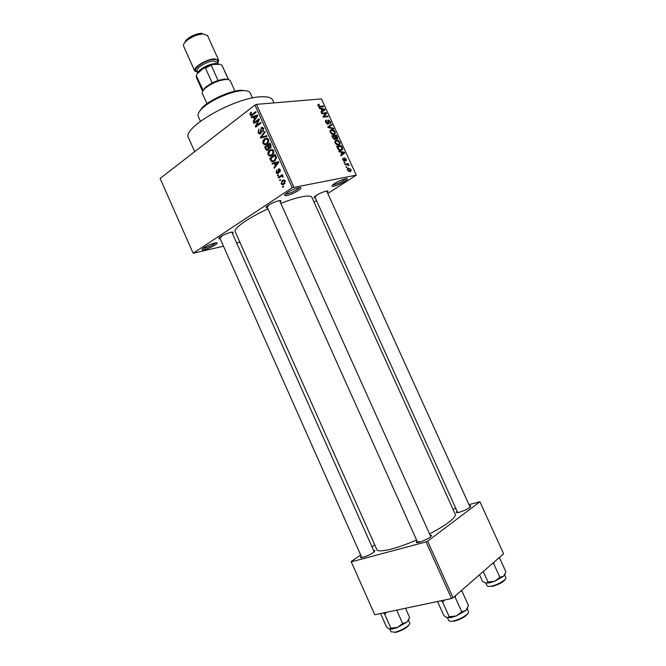 <?xml version="1.0" encoding="UTF-8"?>
<svg xmlns="http://www.w3.org/2000/svg" width="666" height="666" viewBox="0 0 666 666"><rect width="100%" height="100%" fill="white"/><g stroke="black" fill="none" stroke-linecap="round" stroke-linejoin="round"><path stroke-width="1" d="M333.891 186.164C331.893 186.513 331.477 186.105 332.634 184.94C336.23 182.184 340.509 180.136 345.471 178.796L346.012 178.704C351.473 177.905 339.635 185.156 333.891 186.164M332.85 184.748L334.19 184.673C339.485 183.117 343.348 181.135 345.762 178.746M286.88 195.513C284.457 195.937 283.949 195.446 285.364 194.047C289.061 191.225 293.481 189.144 298.618 187.804L299.292 187.695C305.394 186.821 293.348 194.372 286.88 195.513M285.423 193.989L287.171 193.939C292.965 192.258 296.994 190.176 299.267 187.695M204.67 249.525C202.098 250.091 201.415 249.775 202.631 248.568C205.686 246.287 209.648 244.447 214.519 243.057L215.909 242.807C220.746 242.216 210.747 248.168 204.67 249.525M202.914 248.326L204.887 248.118C209.94 246.587 213.503 244.838 215.576 242.849M373.618 550.499L374.833 550.566L373.376 552.489C369.397 555.444 359.806 558.916 360.473 557.184L361.23 556.227M469.522 505.852L470.737 505.927L469.73 507.467C466.175 510.273 455.694 513.994 456.393 512.212L457.142 511.288M430.111 535.181L431.402 535.281L430.169 537.154C426.207 540.268 415.501 544.039 416.25 542.066L417.033 541.058M419.072 541.383L417.915 542.515M267.466 207.8C265.867 207.95 265.626 207.484 266.758 206.402C270.063 203.896 274.084 202.006 278.829 200.732L279.62 200.608C281.219 200.466 281.427 200.957 280.236 202.064M266.958 206.227L268.565 206.119M315.259 197.827C313.819 198.002 313.578 197.619 314.527 196.678C317.74 194.222 321.636 192.366 326.215 191.1L326.856 190.992C328.221 190.876 328.363 191.309 327.272 192.299M314.868 196.378L316.084 196.27M220.171 238.769C218.689 238.919 218.448 238.52 219.439 237.579C222.402 235.356 226.19 233.6 230.786 232.301L231.959 232.101C233.366 232.001 233.508 232.442 232.392 233.425M219.772 237.304L221.487 237.121M194.688 151.673L188.603 138.004C181.077 128.53 233.591 97.894 260.273 96.836C267.257 96.379 271.42 97.494 272.769 100.175L272.819 100.3M280.819 203.355C288.977 200.191 295.887 198.027 301.565 196.845C307.634 195.646 311.072 195.812 311.888 197.327L311.913 197.394M429.52 533.857C437.487 529.761 443.847 525.94 448.601 522.402C453.638 518.581 455.852 515.842 455.228 514.202L455.203 514.135M314.069 202.156L316.525 200.608M327.797 193.473L356.268 175.166L292.257 187.72L254.945 105.02L256.502 104.362L293.831 187.046M281.119 183.741L282.317 180.419L284.232 179.953L285.264 180.952L284.099 184.249L282.159 184.74L281.119 183.741L281.835 183.608M278.629 178.022L278.321 177.331L282.309 174.609L282.625 175.3L281.984 175.741L283.067 176.082L283.15 176.89L282.484 177.073L281.568 176.19L278.629 178.022M276.124 172.652L276.64 170.088L276.706 172.311L277.747 172.819L278.388 169.014L279.345 168.839L280.228 169.788L279.812 172.178L279.146 169.589L278.555 170.096L278.155 173.443L277.064 173.643L276.124 172.652L276.831 172.536M270.662 160.339L269.755 158.325L275.191 154.479L276.465 157.584L274.592 161.022L271.919 161.721L270.662 160.339L271.47 160.215M265.626 149.151L264.668 147.019L270.071 143.115L271.037 145.263L270.529 148.143L269.056 148.218L268.148 150.108L266.7 150.408L265.626 149.151L266.425 149.042M260.656 138.128L260.356 137.454L264.81 131.452L265.135 132.168L261.114 137.288L266.683 135.623L267.016 136.339L260.656 138.128M254.062 123.501L253.754 122.81L259.091 118.781L259.424 119.514L256.443 125.641L260.731 122.419L261.047 123.11L255.694 127.123L255.369 126.382L258.333 120.28L254.062 123.501M249.975 113.503L251.065 112.113L251.44 112.745L250.716 114.419L251.448 114.852L255.852 111.605L256.16 112.288L252.547 115.06L250.816 115.651L249.975 113.503L250.799 113.428M254.945 105.02L160.106 178.446L193.157 253.255L292.257 187.72M251.482 117.765L251.157 117.041L257.417 115.068L257.742 115.792L253.405 122.028L253.08 121.312L254.404 119.514L253.33 117.149L251.482 117.765M258.108 132.676L258.883 129.062L258.758 132.276L259.524 133.125L260.298 132.984L261.197 127.597L262.512 127.348L263.553 128.463L262.879 131.735L262.937 128.954L262.238 128.163L261.488 128.305L261.039 128.929L261.43 131.677L260.622 133.666L259.24 133.908L258.108 132.676L258.916 132.576M262.912 140.851L264.452 138.828L267.208 138.145L268.498 139.419C268.989 141.567 268.456 143.123 266.908 144.097L264.668 144.813L262.962 143.44L262.912 140.851L263.669 140.759M268.007 152.156L269.555 150.15L272.294 149.475L273.618 150.774C274.109 152.922 273.576 154.47 272.019 155.419L269.763 156.119L268.048 154.737L268.007 152.156L268.773 152.048M272.344 164.061L272.019 163.337L278.421 161.63L278.746 162.354L274.284 168.356L273.951 167.641L275.308 165.909L274.234 163.52L272.344 164.061M277.747 176.049L277.431 175.358L278.213 174.825L278.521 175.516L277.747 176.049M279.878 180.777L279.562 180.086L280.344 179.562L280.661 180.253L279.878 180.777M282.809 187.296L282.501 186.605L283.283 186.08L283.599 186.771L282.809 187.296M346.953 167.308L346.287 167.424L345.987 166.783L346.661 166.666L346.953 167.308M346.869 164.535L345.105 164.843L344.813 164.194L348.201 163.611L348.501 164.252L347.96 164.344L349.009 165.651L346.869 164.535M344.93 162.879L344.264 162.995L343.972 162.346L344.638 162.238L344.93 162.879M344.547 161.155L342.732 159.782L343.115 158.025L343.24 159.748L344.164 160.531L344.613 157.884L346.245 159.166L345.954 160.822L345.771 159.274L344.822 158.616L345.038 160.856L344.547 161.155M340.809 152.114L339.152 151.781L338.844 151.099L344.422 152.331L344.73 153.005L340.984 155.802L340.676 155.128L341.825 154.346L340.809 152.114M335.09 143.007L334.99 141.05L336.322 140.193C337.587 139.877 338.794 140.584 339.918 142.324L340.026 144.281L338.636 145.138L336.646 144.747L335.09 143.007M330.269 132.434L330.17 130.494L331.51 129.654C332.792 129.354 333.999 130.07 335.123 131.81L335.239 133.741L333.824 134.59L331.835 134.182L330.269 132.434M318.065 105.669L317.948 104.637L318.939 104.146L319.289 104.778L318.639 105.644L319.322 106.302L323.293 106.027L323.584 106.66L320.338 106.968L318.065 105.669M356.268 175.166L321.47 98.909L256.502 104.362M321.079 108.841L319.389 108.425L319.081 107.759L324.758 109.241L325.066 109.907L321.212 112.429L320.904 111.755L322.086 111.056L321.079 108.841M325.666 113.403L321.836 113.803L321.545 113.162L326.323 112.671L326.64 113.353L324.042 116.45L327.863 116.042L328.155 116.675L323.385 117.191L323.068 116.5L325.666 113.403M327.963 124.192L325.666 122.353L325.483 120.571L326.315 120.046L326.257 122.344L327.664 123.551L327.772 120.388L328.371 120.005L330.502 121.678L330.686 123.293L329.961 123.759L329.953 121.761L328.271 120.862L328.654 123.085L327.963 124.192M333.741 128.929L328.08 127.497L327.797 126.865L331.676 124.4L331.984 125.066L328.48 127.073L333.441 128.255L333.741 128.929M335.073 139.585L332.784 137.82L331.876 135.822L336.605 135.198L337.712 138.703L337.138 139.102L335.83 138.553L335.073 139.585M341.05 150.366C339.793 150.741 338.628 150.041 337.562 148.293L336.696 146.403L341.4 145.712L342.599 148.535L342.49 149.517L341.05 150.366M350.075 171.637L347.469 170.163L347.386 168.665L348.401 168.048L350.965 169.53L351.049 171.037L350.075 171.637M239.868 242.208L236.655 242.982M223.46 246.179L193.157 253.255M374.758 614.776L351.165 561.596L374.758 614.776L451.515 598.543L426.065 541.899L427.622 541.175L453.071 597.802L451.515 598.543M351.29 561.854L426.065 541.899M427.622 541.175L479.936 501.756L503.604 553.821L453.071 597.802M453.005 509.282L455.86 508.458M468.981 504.662L479.936 501.756M374.791 544.963L372.019 546.911M360.647 554.92L351.165 561.596M267.932 208.849C247.96 218.015 233.117 228.629 235.223 231.785L376.79 549.45C377.747 553.205 395.945 549.059 416.55 539.984M431.56 535.614L431.127 536.038M317.873 104.92L318.939 104.146M318.215 105.961L318.639 105.644M318.839 106.652L319.322 106.302M322.236 106.793L323.293 106.027M324.209 109.632L324.758 109.241M320.954 111.871L322.086 111.056M321.029 112.038L324.442 109.665L321.736 109.008L322.552 110.781L324.442 109.665M321.295 109.324L321.736 109.008M320.979 111.913L322.552 110.781M325.233 113.453L326.323 112.671M324.342 114.985L326.64 113.353M323.285 116.983L324.042 116.45M326.748 116.825L327.863 116.042M325.441 120.654L326.315 120.046M325.816 122.652L326.257 122.344M327.056 123.976L327.664 123.551M327.747 120.446L328.371 120.005M330.053 121.986L330.502 121.678M327.722 121.279L328.255 120.904M327.247 124.076L328.654 123.085M327.863 127.015L331.676 124.4M328.03 127.389L328.48 127.073M332.809 128.688L333.441 128.255M330.111 130.628L331.51 129.654M334.673 132.126L335.123 131.81M334.582 131.885L331.793 130.295L330.744 130.911L330.819 132.359L333.549 133.949L334.657 133.317L334.582 131.885M332.7 134.532L333.549 133.949M330.378 132.659L330.819 132.359M335.373 136.039L336.605 135.198M337.054 137.496L337.512 137.179M334.39 139.527L335.83 138.553M336.347 135.906L334.94 136.097L335.839 137.97L336.763 138.478L336.347 135.906M334.49 136.405L334.94 136.097M336.205 138.853L336.763 138.478M335.256 138.362L335.839 137.97M334.39 136.172L332.725 136.397L333.708 138.42L334.773 138.944L335.189 138.678L334.39 136.172M332.276 136.705L332.725 136.397M334.099 139.41L334.773 138.944M333.283 138.703L333.708 138.42M332.9 138.062L333.35 137.754M334.956 141.117L336.322 140.193M339.469 142.624L339.918 142.324M339.377 142.407L336.605 140.834L335.564 141.45L335.639 142.924L338.353 144.497L339.452 143.848L339.377 142.407M337.479 145.088L338.353 144.497M335.189 143.223L335.639 142.924M340.093 146.587L341.4 145.712M341.949 148.968L342.599 148.535M341.15 146.428L337.545 146.97L339.502 149.642L340.767 149.725L341.991 148.493L341.15 146.428M337.096 147.269L337.545 146.97M339.843 150.341L340.767 149.725M338.961 150L339.502 149.642M337.629 148.426L338.078 148.127M343.773 152.755L344.422 152.331M341.433 154.612L341.633 155.045L344.73 153.005M341.633 155.045L340.892 155.603M343.09 152.631L341.458 152.248L342.274 154.037L344.114 152.789L343.09 152.631M341.009 152.547L341.458 152.248M343.015 153.513L344.114 152.789M341.825 154.337L342.274 154.037M343.598 160.906L344.164 160.531L343.598 160.906M344.197 159.157L344.788 158.766M344.081 162.596L344.638 162.238M346.745 164.56L348.201 163.611M348.385 165.343L348.909 165.01M346.104 167.024L346.661 166.666M347.352 168.723L348.401 168.048M350.483 169.597L348.701 168.689L347.927 169.139L347.96 170.088L349.75 170.996L350.516 170.546L350.483 169.597M348.867 171.562L349.75 170.996M253.013 114.702L251.448 114.852M250.999 114.777L250.083 114.86M254.379 116.808L251.157 117.041M254.345 116.733L257.692 115.676M253.971 121.22L253.08 121.312M255.211 119.439L254.404 119.514M254.129 117.066L253.33 117.149M255.894 116.367L254.054 116.9L254.92 118.814L257.051 115.909L255.894 116.367M257.709 115.842L257.051 115.909M255.702 118.731L254.92 118.814M255.17 122.669L253.754 122.81M257.875 125.483L256.443 125.641M256.901 126.215L255.369 126.382M259.091 120.196L258.333 120.28M261.263 132.875L260.298 132.984M262.704 127.431L261.197 127.597M263.536 130.977L262.496 131.094M263.703 128.863L262.937 128.954M263.611 137.296L260.356 137.454M266.9 136.097L261.114 137.288M267.058 138.894L267.599 138.428L264.452 138.828M265.917 144.647L264.668 144.813M266.941 144.072L266.5 143.673M263.786 143.332L262.962 143.44M267.865 139.885L266.891 138.919L264.752 139.527L263.586 142.982L264.552 143.931L266.616 143.39L267.707 142.216L267.865 139.885L268.631 139.785M268.515 142.108L267.707 142.216M267.84 143.232L266.616 143.39M266.217 146.811L264.668 147.019M270.721 147.985L269.056 148.218M269.747 144.264L268.123 145.438L269.447 147.677L270.13 147.519L269.747 144.264L270.538 144.156M271.145 147.377L270.13 147.519M267.499 145.887L265.601 147.253L266.999 149.617L267.84 149.425L268.107 147.253L267.499 145.887L268.281 145.787M268.914 147.136L268.107 147.253M268.864 149.284L267.84 149.425M272.061 150.241L272.685 149.708L269.555 150.15M271.145 155.911L269.763 156.119M272.086 155.378L271.603 154.962M268.864 154.612L268.048 154.737M272.985 151.232L271.986 150.25L269.855 150.841L268.673 154.279L269.672 155.245L271.72 154.72L272.819 153.555L272.985 151.232L273.751 151.124M273.643 153.438L272.819 153.555M272.985 154.537L271.72 154.72M271.387 158.075L269.755 158.325M274.867 155.619L270.696 158.566L272.219 160.939L272.827 160.981L274.284 160.323L275.757 157.909L274.867 155.619L275.657 155.503M276.199 156.726L275.416 156.843M276.482 157.8L275.757 157.909M275.599 160.123L274.284 160.323M275.083 160.631L272.827 160.981M275.308 163.228L272.019 163.337M275.133 162.854L278.563 161.938M274.933 167.482L273.951 167.641M276.207 165.767L275.308 165.909M275.016 163.403L274.234 163.52M276.856 162.845L274.975 163.312L275.841 165.235L278.038 162.446L276.856 162.845M278.738 162.329L278.038 162.446M276.706 165.093L275.841 165.235M278.771 172.644L277.747 172.819M278.838 172.253L278.022 172.394M279.37 168.848L278.388 169.014M280.378 171.37L279.429 171.537M280.344 170.096L279.67 170.205M278.38 175.191L277.431 175.358M280.103 177.014L278.321 177.331M282.426 176.107L282.85 175.816M283.15 176.382L282.334 176.532M282.983 175.941L281.751 176.157M280.511 179.92L279.562 180.086M284.44 180.036L282.317 180.419M284.682 181.319L284.057 180.744L282.634 181.11L281.693 183.375L282.326 183.949L283.749 183.583L284.682 181.319L285.356 181.194M285.04 183.341L283.749 183.583M283.441 186.43L282.501 186.605M198.726 112.612L201.89 107.942C209.199 100.091 229.895 90.718 240.967 90.235L247.119 90.951M250.258 93.073L250.225 92.99C249.35 91.242 246.77 90.468 242.491 90.659L242.116 90.676C230.611 91.184 209.041 100.957 201.44 109.107C198.51 112.154 197.436 114.577 198.218 116.367L200.408 121.262M202.855 90.909L205.96 86.863L212.138 82.909L218.023 80.453L224.775 79.046L228.147 79.587M234.965 91.15L230.344 80.894C229.82 79.862 228.346 79.387 225.907 79.479C218.814 80.27 212.054 83.075 205.627 87.904L204.179 89.236C202.522 90.992 201.923 92.399 202.389 93.456L206.959 103.68M196.97 74.317L196.328 75.841L203.23 90.351M212.138 82.909L205.453 68.015L203.596 68.24L212.537 64.519L219.88 64.261L216.783 63.828C209.832 64.677 203.754 67.408 198.56 72.02L197.278 73.668L203.596 68.24M212.537 64.519L205.453 68.015M218.023 80.453L211.338 65.568M228.446 79.654L221.936 65.185L219.88 64.261M228.605 79.687L221.936 65.185M196.328 75.841L196.37 77.348L202.622 91.309M217.715 63.495L218.673 60.29L207.526 35.531L202.88 33.933C196.212 34.69 190.401 37.304 185.456 41.767C183.749 43.581 183.142 45.08 183.641 46.262L194.747 71.046L197.76 72.427M218.673 60.29L214.677 58.899C206.793 58.833 192.457 67.616 194.747 71.046M184.399 43.024L186.114 40.093C190.393 36.222 195.421 33.966 201.199 33.308L201.69 33.3M197.402 73.46L198.984 70.912C203.746 66.692 209.315 64.186 215.684 63.412L215.784 63.412M485.314 583.016L489.56 582.858L494.663 581.26L488.012 582.009L485.905 583.175L482.409 581.168L479.52 574.783M483.266 571.528L488.012 582.009M499.883 577.314L494.663 581.26L503.629 576.173L499.883 577.314L493.631 563.536L494.155 562.046M492.524 563.469L493.631 563.536M498.526 558.241L499.708 558.241L505.894 571.878L503.629 576.173L505.019 574.217M499.708 558.241L499.067 557.775M383.358 612.961L384.698 614.227L386.613 612.27M405.536 608.266L409.682 617.573L406.893 622.144L402.639 623.518L397.469 627.455L390.884 628.146L389.36 629.037L387.812 628.055L386.438 626.731L380.586 613.544M384.698 614.227L390.884 628.146M396.678 610.139L402.639 623.518M389.277 629.012L389.36 629.037C390.942 629.445 393.648 628.912 397.469 627.455L406.893 622.144L408.899 619.43M446.919 617.632L450.89 617.573L456.218 615.967L449.2 616.708L447.219 617.723L444.93 616.391L443.756 615.367L437.537 601.498M441.05 600.757L442.624 602.056L449.2 616.708M442.624 602.056L444.663 599.991M461.729 611.804L456.218 615.967L465.909 610.414L461.729 611.804L455.119 597.119L455.744 595.479M453.946 597.044L455.119 597.119M460.672 591.192L461.979 591.142L468.523 605.66L465.909 610.414L467.615 608.008M461.979 591.142L461.338 590.609M319.264 106.868L320.005 106.335M321.012 111.996L323.626 110.123M327.938 122.269L328.396 121.945M328.771 127.672L329.354 127.264M335.04 137.604L335.489 137.304M341.775 147.81L342.224 147.502M344.355 159.915L344.93 159.532M253.571 114.277L252.198 114.402M256.868 117.058L256.127 117.133M261.205 130.444L260.539 130.519M265.251 136.58L262.096 136.971M271.079 145.363L270.288 145.471M277.905 163.486L277.089 163.62M278.746 171.428L277.938 171.562M197.444 71.72C190.076 70.521 204.928 59.432 214.011 59.465C217.332 59.482 218.465 60.598 217.399 62.795M217.865 63.828L217.124 62.179L213.786 61.022C207.218 60.997 195.296 68.29 197.186 71.137L197.91 72.752M485.955 583.183L487.121 585.755C487.52 586.505 489.01 586.621 491.583 586.097C497.852 584.865 507.001 579.42 505.827 577.655L504.645 575.049M505.544 578.854C503.946 581.784 499.492 584.315 492.199 586.438M389.876 629.145L391.025 631.751L394.655 632.201C400.765 631.168 410.947 624.941 409.682 623.051L409.715 623.126M409.399 624.283C407.492 627.605 402.805 630.352 395.321 632.517M447.51 617.782L448.709 620.462C449.125 621.27 450.574 621.453 453.071 620.995C459.665 619.88 469.796 613.677 468.456 611.621L467.241 608.915M468.165 612.995C466.258 616.4 461.455 619.189 453.746 621.336M361.521 557.6L360.473 557.184M457.417 512.637L456.393 512.212M417.474 542.565L416.25 542.066M272.769 100.175L273.992 102.897M311.888 197.327L455.228 514.202M430.969 536.48L431.402 535.281M470.371 506.934L470.737 505.927M374.467 551.606L374.833 550.566M318.589 105.103L318.007 105.528M326.115 121.054L325.399 121.553M327.714 123.543L327.073 123.993M330.686 123.293L330.028 123.751M328.271 120.862L327.714 121.254M328.579 123.801L328.047 124.176M335.239 133.741L334.057 134.557M330.744 130.911L329.986 131.435M337.712 138.703L337.121 139.111M334.815 138.936L334.116 139.419M340.026 144.281L338.794 145.113M335.564 141.45L334.798 141.966M342.49 149.517L341.267 150.325M341.017 149.675L339.976 150.366M343.148 158.916L342.557 159.307M346.403 160.481L345.937 160.789M345.038 160.856L344.572 161.155M351.049 171.037L350.133 171.62M349.858 170.971L348.917 171.578M347.927 169.139L347.269 169.555M250.816 115.651L251.74 115.568M260.206 133.042L261.238 132.925M262.238 128.163L263.32 128.038M259.24 133.908L260.473 133.766M264.236 144.713L266.392 144.422M266.891 138.919L268.09 138.769M266.084 143.731L267.574 143.531M269.339 148.36L270.438 148.21M266.7 150.408L267.957 150.233M269.996 147.602L271.112 147.452M267.682 149.517L268.831 149.359M269.355 156.019L271.595 155.694M271.986 150.25L273.185 150.083M271.262 155.011L272.752 154.795M271.919 161.721L273.967 161.405M279.146 169.589L280.045 169.439M277.064 173.643L278.113 173.468M281.959 176.182L283.025 175.999M282.159 184.74L283.783 184.44M284.057 180.744L285.048 180.569M283.5 183.733L284.948 183.466M201.89 107.942L201.44 109.107M250.225 92.99L252.472 97.969M241.333 90.218L242.491 90.659M470.113 507.167L326.69 191.017M457.733 512.604L314.677 196.537M361.821 557.567L219.589 237.454M374.217 551.831L231.81 232.118M266.816 206.352L417.69 542.54M279.587 200.608L430.777 536.663M224.775 79.046L225.907 79.479M204.62 88.103L204.179 89.236M198.984 70.912L198.56 72.02M215.684 63.412L216.783 63.828M186.114 40.093L185.456 41.767M201.199 33.308L202.88 33.933M409.682 623.051L408.516 620.429"/></g></svg>

